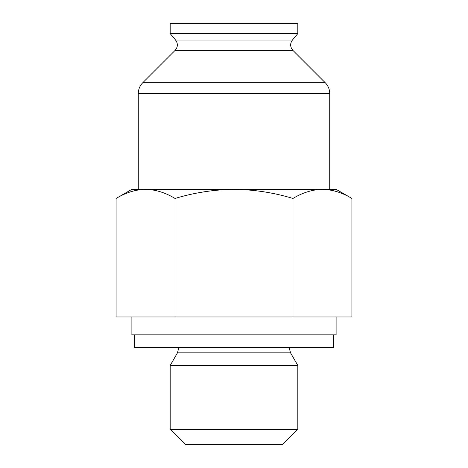 <?xml version="1.0" encoding="UTF-8"?>
<svg xmlns="http://www.w3.org/2000/svg" width="468" height="468" viewBox="0 0 468 468"><rect width="100%" height="100%" fill="white"/><g stroke="black" fill="none" stroke-linecap="round" stroke-linejoin="round"><path stroke-width="0.7" d="M116.093 198.45L131.888 189.329L336.112 189.329L351.907 198.45C342.278 192.623 332.455 189.581 322.429 189.329C332.45 189.593 342.272 192.629 351.907 198.45L351.907 316.965L116.093 316.965L116.093 198.45C125.722 192.623 135.544 189.581 145.571 189.329C155.592 189.593 165.415 192.629 175.05 198.45C194.226 192.646 213.876 189.604 234 189.329C254.112 189.593 273.762 192.629 292.95 198.45C302.58 192.623 312.402 189.581 322.429 189.329L145.571 189.329M297.818 429.285L170.182 429.285L185.498 444.6L282.502 444.6L297.818 429.285L297.818 365.467L170.182 365.467L177.477 352.831L290.523 352.831L297.818 365.467M170.182 23.4L297.818 23.4L297.818 33.608L170.182 33.608L170.182 23.4M138.271 189.329L138.271 93.565C138.335 89.359 139.833 85.749 142.758 82.731L175.12 50.368C177.934 47.04 178.08 43.594 175.57 40.032L170.182 33.608M131.888 316.965L131.888 334.831L336.112 334.831L336.112 316.965M178.846 347.595L177.477 352.831M170.182 429.285L170.182 365.467M175.05 198.45L175.05 316.965M292.95 198.45L292.95 316.965M134.445 334.831L134.445 347.595L333.555 347.595L333.555 334.831M175.57 40.032L292.43 40.032L297.818 33.608M175.12 50.368L292.88 50.368L325.242 82.731L142.758 82.731M138.271 93.565L329.729 93.565C329.665 89.359 328.167 85.749 325.242 82.731M292.43 40.032C289.914 43.536 290.066 46.987 292.88 50.368M329.729 189.329L329.729 93.565M289.154 347.595L290.523 352.831"/></g></svg>
